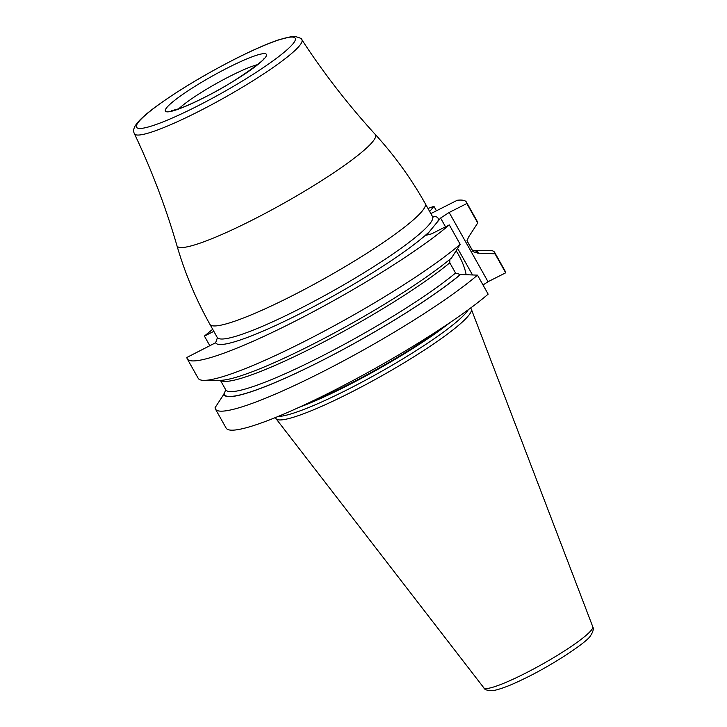 <?xml version="1.0" encoding="UTF-8"?>
<svg xmlns="http://www.w3.org/2000/svg" width="727" height="727" viewBox="0 0 727 727"><rect width="100%" height="100%" fill="white"/><g stroke="black" fill="none" stroke-linecap="round" stroke-linejoin="round"><path stroke-width="1.09" d="M494.651 252.405L505.32 271.416A160.076 20.892 150.7 0 1 505.683 272.807L495.023 253.796A160.076 20.892 150.7 0 0 494.651 252.405A160.076 20.892 150.7 0 0 488.644 250.315L472.486 250.361A145.582 19.002 -29.3 0 0 472.414 250.361M467.007 240.664L467.097 240.882A141.683 18.493 150.7 0 1 467.325 241.446L467.007 240.664L468.733 236.82L477.73 222.989A160.076 20.892 -29.3 0 0 477.357 221.599L466.452 202.161A160.076 20.892 -29.3 0 0 457.265 200.261L432.792 212.629A8.061 1.054 150.7 0 1 430.829 213.565M477.73 222.989L466.825 203.551A160.076 20.892 -29.3 0 0 466.452 202.161M215.456 409.083A160.076 20.892 150.7 0 0 324.996 370.57A160.076 20.892 150.7 0 0 477.494 275.142L488.153 294.153A160.076 20.892 150.7 0 1 335.665 389.581A160.076 20.892 150.7 0 1 226.124 428.085L215.456 409.083A160.076 20.892 150.7 0 1 215.083 407.693L224.089 393.861L225.724 389.799A141.683 18.493 150.7 0 0 320.616 356.766A141.683 18.493 150.7 0 0 455.538 273.034L460.364 274.506A145.209 18.957 150.7 0 1 319.607 361.737A145.209 18.957 150.7 0 1 224.089 393.861M215.637 342.735L186.884 357.448A160.076 20.892 -29.3 0 0 187.257 358.838L198.171 378.276A160.076 20.892 -29.3 0 0 204.178 380.366A160.076 20.892 -29.3 0 0 323.597 331.485A160.076 20.892 -29.3 0 0 460.2 244.345L449.295 224.897L431.629 233.821L426.54 235.148L429.33 231.749A127.452 16.639 150.7 0 1 308.012 309.584A127.452 16.639 150.7 0 1 215.637 342.735L217.409 337.746L209.93 324.342A123.426 16.112 150.7 0 0 290.891 296.434A123.426 16.112 -29.3 0 0 425.204 203.542C411.182 178.578 394.516 155.533 375.223 134.395A113.73 14.849 -29.3 0 1 251.724 220.354A113.73 14.849 150.7 0 1 176.952 245.662C184.94 273.143 195.926 299.37 209.93 324.342M187.257 358.838A160.076 20.892 -29.3 0 0 296.798 320.325A160.076 20.892 -29.3 0 0 449.295 224.897M436.436 210.785L433.946 206.35A160.076 20.892 -29.3 0 0 427.976 208.495M212.711 329.295A160.076 20.892 -29.3 0 0 204.414 336.092L209.885 345.825M466.825 203.551L449.159 212.466L488.026 281.722L505.683 272.807M467.325 241.446L473.068 251.678L477.893 253.16L495.023 253.796M449.159 212.466L440.589 218.045L445.506 226.806M457.628 248.407L472.495 274.906M483.01 284.984L488.026 281.722M440.589 218.045L429.33 231.749M466.116 274.597A25.191 7.924 63.2 0 0 456.129 250.77M213.847 331.33L204.414 336.092M433.946 206.35L429.693 211.539M460.2 244.345L451.522 258.012A145.582 19.002 150.7 0 1 327.286 336.737A145.582 19.002 150.7 0 1 220.336 380.321L204.178 380.366M478.221 252.996A145.582 19.002 -29.3 0 0 472.486 250.361M477.494 275.142L460.364 274.506M223.762 394.025A145.582 19.002 -29.3 0 0 319.526 361.828A145.582 19.002 -29.3 0 0 460.691 274.343M449.859 259.394L449.795 262.792L455.538 273.034M278.096 416.462A111.967 14.613 -29.3 0 0 374.114 375.523A111.967 14.613 -29.3 0 0 466.452 312.283A111.967 14.613 150.7 0 0 468.315 309.72M470.669 307.984L471.178 308.893A111.967 14.613 150.7 0 1 471.305 309.148A111.967 14.613 150.7 0 1 468.406 315.772A111.967 14.613 150.7 0 1 365.845 384.574A111.967 14.613 150.7 0 1 276.051 418.716A111.967 14.613 150.7 0 1 275.897 418.479L275.388 417.571M432.456 216.473A127.452 16.639 150.7 0 1 437.79 221.444M472.523 250.551A145.209 18.957 150.7 0 1 477.893 253.16M467.097 240.882L472.841 251.124A141.683 18.493 150.7 0 1 473.068 251.678M449.795 262.792A141.683 18.493 150.7 0 1 318.062 344.898A141.683 18.493 150.7 0 1 220.626 380.321M433.101 217.209L432.538 216.61A123.426 16.112 150.7 0 1 332.784 291.064A123.426 16.112 150.7 0 1 217.264 337.41M375.223 134.395C348.224 104.842 323.76 73.282 301.841 39.731A96.019 12.532 -29.3 0 1 197.417 112.085A96.019 12.532 150.7 0 1 134.386 133.704C151.598 169.891 165.792 207.213 176.952 245.662M196.217 106.696A90.993 11.877 -29.3 0 0 292.972 43.802A90.993 11.877 -29.3 0 0 235.548 58.796A90.993 11.877 -29.3 0 0 138.793 121.691A90.993 11.877 -29.3 0 0 196.217 106.696M203.36 98A57.933 7.561 -29.3 0 0 264.973 57.951A57.933 7.561 -29.3 0 0 228.405 67.493A57.933 7.561 -29.3 0 0 166.801 107.541A57.933 7.561 -29.3 0 0 203.36 98M178.76 108.823A50.381 6.579 -29.3 0 1 230.441 76.017A50.381 6.579 150.7 0 1 257.476 64.648M305.822 404.212A110.958 14.485 -29.3 0 0 443.415 326.996M298.688 407.502A111.022 14.495 -29.3 0 0 449.94 322.624M483.846 687.842C484.555 689.905 487.872 690.795 493.815 690.514C501.421 688.896 511.381 685.043 523.722 678.936C551.829 665.632 586.671 642.368 590.315 636.061C593.132 631.781 593.941 628.673 592.75 626.729A62.449 8.151 150.7 0 1 591.133 630.418A62.449 8.151 150.7 0 1 533.927 668.795A62.449 8.151 150.7 0 1 483.846 687.842L276.051 418.716M220.399 380.321L225.724 389.799M432.538 216.61L425.204 203.542M301.841 39.731C302.45 38.913 300.033 37.786 294.562 36.35L291.718 36.514L278.232 39.967C266.818 43.893 252.651 50.127 235.721 58.651C203.778 75.008 176.706 91.348 154.524 107.651C133.977 123.081 132.169 129.224 134.386 133.704M263.147 59.223L263.147 59.223C269.208 56.043 237.129 81.787 203.624 97.781C193.818 102.725 185.649 106.36 179.124 108.696L171.181 110.831M592.75 626.729L471.305 309.148"/></g></svg>
